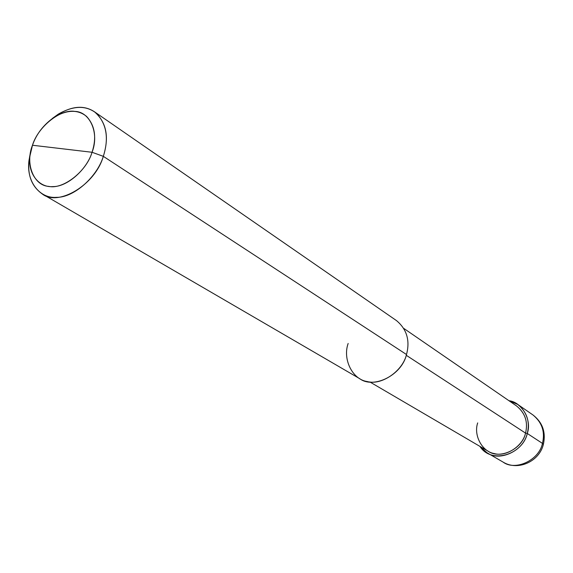 <?xml version="1.0" encoding="UTF-8"?>
<svg xmlns="http://www.w3.org/2000/svg" width="573" height="573" viewBox="0 0 573 573"><rect width="100%" height="100%" fill="white"/><g stroke="black" fill="none" stroke-linecap="round" stroke-linejoin="round"><path stroke-width="0.86" d="M508.946 400.713C521.931 402.103 532.102 419.959 527.275 433.475L525.534 433.102L527.275 433.475L542.459 443.395L543.354 444.455L542.459 443.395C539.086 460.413 515.191 471.221 503.087 462.096C515.191 471.221 539.086 460.413 542.459 443.395C545.224 431.963 542.079 422.494 533.012 414.995C542.079 422.494 545.224 431.963 542.459 443.395L527.275 433.475C522.168 455.198 490.989 464.223 479.93 446.381L487.043 452.763C499.348 462.06 523.772 450.908 527.275 433.475C530.147 421.757 526.967 412.08 517.741 404.438L508.946 400.713M348.162 343.449C342.425 359.171 352.424 379.57 367.279 381.539C381.475 385.636 402.676 371.161 406.501 354.522L103.319 156.336L92.052 152.275C96.823 137.499 94.975 125.523 86.494 116.355C77.949 109.457 67.313 109.665 54.571 116.964C43.792 124.441 36.428 133.867 32.475 145.248L92.052 152.275C86.523 171.427 63.051 189.742 48.698 186.39C33.456 185.502 25.062 163.434 32.475 145.248C37.99 126.819 60.337 108.798 74.791 111.406C90.054 111.57 99.566 133.337 92.052 152.275L32.475 145.248L30.004 155.641C27.368 173.798 39.293 187.88 52.895 186.597C67.471 186.92 87.01 169.228 92.052 152.275L103.319 156.336L406.501 354.522C401.881 375.258 373.41 389.232 359.672 378.646L42.244 193.939C58.045 206.874 95.283 184.972 103.319 156.336C97.317 176.663 73.838 197.821 56.39 197.341C40.089 198.788 25.885 181.849 29.03 160.211L30.405 153.005C26.136 171.635 30.083 185.28 42.244 193.939M477.689 422.91C473.391 435.279 482.115 451.689 494.277 453.558C505.952 457.104 522.812 446.145 525.534 433.102C522.254 449.397 499.427 459.79 487.931 451.066L369.821 381.933M406.271 355.296L525.534 433.102L406.271 355.296M403.815 328.429L516.588 405.963C525.233 413.09 528.213 422.136 525.534 433.102M94.445 111.771C82.727 104.093 68.696 106.313 52.358 118.446L58.296 114.142C73.487 105.425 86.222 105.16 96.5 113.361C106.721 124.298 108.992 138.623 103.319 156.336C109.407 137.047 106.449 122.192 94.445 111.771L396.53 320.636C406.859 329.289 410.189 340.584 406.501 354.522M503.115 462.11C517.899 471.25 539.286 461.516 543.354 444.455C546.055 432.329 542.61 422.509 533.012 414.995L517.741 404.438M503.087 462.096L487.043 452.763M29.03 160.211L30.004 155.641M58.296 114.142L54.571 116.964"/></g></svg>

